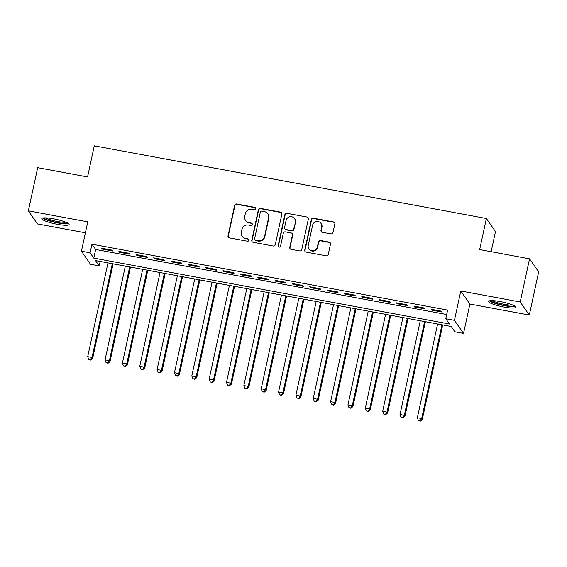 <?xml version="1.0" encoding="UTF-8"?>
<svg xmlns="http://www.w3.org/2000/svg" width="567" height="567" viewBox="0 0 567 567"><rect width="100%" height="100%" fill="white"/><g stroke="black" fill="none" stroke-linecap="round" stroke-linejoin="round"><path stroke-width="0.85" d="M255.717 208.741A1.233 1.198 -34.9 0 0 254.781 207.331L236.687 203.978A1.758 1.708 -34.9 0 0 234.618 205.36L228.026 235.865A1.758 1.708 -34.9 0 0 229.359 237.878L247.453 241.23A1.233 1.198 -34.9 0 0 248.722 239.338A1.233 1.198 -34.9 0 0 247.97 238.856L245.624 238.423A5.627 5.464 -34.9 0 1 241.351 231.988L241.896 229.451A5.627 5.464 -34.9 0 1 248.523 225.035L250.862 225.468A1.233 1.198 -34.9 0 0 252.131 223.575A1.233 1.198 -34.9 0 0 251.372 223.093L249.033 222.661A5.627 5.464 -34.9 0 1 244.76 216.225L245.305 213.681A5.627 5.464 -34.9 0 1 251.932 209.273L254.271 209.705A1.233 1.198 -34.9 0 0 255.717 208.741M255.646 208.004A1.233 1.198 -34.9 0 0 255.03 207.685L236.935 204.333A1.758 1.708 -34.9 0 0 234.866 205.708L228.267 236.219A1.758 1.708 -34.9 0 0 228.416 237.353M248.828 239.529A1.233 1.198 -34.9 0 0 248.211 239.21L245.624 238.423M252.237 223.767A1.233 1.198 -34.9 0 0 251.62 223.448L249.033 222.661M500.292 301.587A13.977 2.325 -167.8 0 0 488.556 301.389A13.977 2.325 -167.8 0 0 504.127 307.094A13.977 2.325 -167.8 0 0 515.871 307.293A13.977 2.325 -167.8 0 0 500.292 301.587M53.539 218.798A13.977 2.325 -167.8 0 0 41.795 218.6A13.977 2.325 -167.8 0 0 57.373 224.305A13.977 2.325 -167.8 0 0 69.117 224.504A13.977 2.325 -167.8 0 0 53.539 218.798M330.922 233.866A1.758 1.708 -34.9 0 0 332.992 232.491L334.842 223.93A1.758 1.708 -34.9 0 0 333.502 221.917L313.409 218.196A1.758 1.708 -34.9 0 0 311.34 219.578L304.741 250.082A1.758 1.708 -34.9 0 0 306.081 252.095L326.174 255.816A1.758 1.708 -34.9 0 0 328.243 254.441L330.483 244.101A1.758 1.708 -34.9 0 0 329.143 242.088L320.546 240.493A1.758 1.708 -34.9 0 0 318.477 241.875L317.364 247.006A4.706 4.564 -34.9 0 1 308.951 248.849A4.706 4.564 -34.9 0 1 308.257 245.313L312.594 225.227A4.706 4.564 -34.9 0 1 321.014 223.384A4.706 4.564 -34.9 0 1 321.709 226.92L320.986 230.266A1.758 1.708 -34.9 0 0 322.318 232.279L330.922 233.866M445.768 318.725L454.443 320.334L463.544 333.403L454.869 331.794L451.183 326.493L95.511 260.579L99.204 265.88L90.529 264.272L81.428 251.202L90.103 252.811L93.789 258.113L449.461 324.019L445.768 318.725L447.639 310.092L91.967 244.179L90.103 252.811M81.428 251.202L87.772 221.846L28.35 210.839L37.684 167.669L87.566 176.911L94.285 145.825L486.387 218.493L479.668 249.572L529.55 258.814L520.215 301.991L460.794 290.977L454.443 320.334M281.877 214.113A1.758 1.708 -34.9 0 0 280.545 212.108L260.444 208.38A1.758 1.708 -34.9 0 0 258.375 209.762L251.783 240.266A1.758 1.708 -34.9 0 0 253.116 242.279L273.209 246.007A1.758 1.708 -34.9 0 0 275.279 244.625L281.877 214.113M286.93 213.291L307.023 217.012A1.758 1.708 -34.9 0 1 308.363 219.025L301.764 249.53A1.758 1.708 -34.9 0 1 299.695 250.912L291.091 249.317A1.758 1.708 -34.9 0 1 289.758 247.304L292.43 234.936A1.758 1.708 -34.9 0 0 291.098 232.924L285.392 231.868A1.758 1.708 -34.9 0 0 283.323 233.243L280.537 246.128A1.233 1.198 -34.9 0 1 278.333 246.61A1.233 1.198 -34.9 0 1 278.149 245.688L284.861 214.666A1.758 1.708 -34.9 0 1 286.93 213.291L307.023 217.012M529.55 258.814L538.65 271.884L529.316 315.054L520.215 301.991M28.35 210.839L37.45 223.908L85.404 232.789M111.968 250.118L101.557 248.183L102.173 249.069L112.585 250.997L111.968 250.118M129.319 253.329L118.907 251.401L119.524 252.287L129.935 254.214L129.319 253.329M146.669 256.546L136.257 254.618L136.874 255.497L147.285 257.425L146.669 256.546M164.019 259.757L153.607 257.829L154.224 258.715L164.636 260.643L164.019 259.757M181.369 262.975L170.958 261.047L171.574 261.926L181.979 263.861L181.369 262.975M198.719 266.192L188.308 264.265L188.924 265.143L199.329 267.071L198.719 266.192M216.07 269.403L205.658 267.475L206.275 268.361L216.679 270.289L216.07 269.403M233.42 272.621L223.008 270.693L223.625 271.572L234.029 273.507L233.42 272.621M250.763 275.838L240.358 273.911L240.968 274.789L251.379 276.717L250.763 275.838M268.113 279.049L257.709 277.121L258.318 278.007L268.73 279.935L268.113 279.049M285.463 282.267L275.059 280.339L275.668 281.218L286.08 283.153L285.463 282.267M302.813 285.485L292.409 283.55L293.019 284.436L303.43 286.363L302.813 285.485M320.164 288.695L309.752 286.767L310.369 287.653L320.78 289.581L320.164 288.695M337.514 291.913L327.102 289.985L327.719 290.864L338.13 292.799L337.514 291.913M354.864 295.131L344.452 293.196L345.069 294.082L355.481 296.009L354.864 295.131M372.214 298.341L361.803 296.413L362.419 297.299L372.831 299.227L372.214 298.341M389.564 301.559L379.153 299.631L379.77 300.51L390.181 302.438L389.564 301.559M406.915 304.777L396.503 302.842L397.12 303.728L407.531 305.656L406.915 304.777M424.265 307.987L413.853 306.06L414.47 306.945L424.881 308.873L424.265 307.987M91.967 244.179L95.66 249.473L446.676 314.529M431.82 310.156L442.232 312.084L441.615 311.205L431.203 309.277L431.82 310.156L431.976 309.419M491.135 251.698L495.487 231.563L486.387 218.493M460.794 290.977L469.894 304.047L529.316 315.054M469.894 304.047L463.544 333.403M100.161 261.444L99.204 265.88M95.66 249.473L93.789 258.113M102.173 249.069L102.336 248.332M119.524 252.287L119.68 251.542M136.874 255.497L137.03 254.76M154.224 258.715L154.38 257.978M171.574 261.926L171.73 261.189M188.924 265.143L189.08 264.406M206.275 268.361L206.431 267.617M223.625 271.572L223.781 270.835M240.968 274.789L241.131 274.052M258.318 278.007L258.481 277.263M275.668 281.218L275.831 280.481M293.019 284.436L293.182 283.698M310.369 287.653L310.532 286.909M327.719 290.864L327.882 290.127M345.069 294.082L345.232 293.345M362.419 297.299L362.582 296.555M379.77 300.51L379.933 299.773M397.12 303.728L397.276 302.991M414.47 306.945L414.626 306.201M245.589 220.45L245.837 220.804A5.627 5.464 -34.9 0 0 249.282 223.015M242.18 236.219L242.428 236.567A5.627 5.464 -34.9 0 0 245.872 238.778M281.728 212.979A1.758 1.708 -34.9 0 0 280.785 212.455L260.692 208.734A1.758 1.708 -34.9 0 0 258.623 210.116L252.024 240.621A1.758 1.708 -34.9 0 0 252.173 241.762M261.805 211.101A1.233 1.198 -34.9 0 0 260.359 212.065L254.569 238.849A1.233 1.198 -34.9 0 0 255.504 240.252L257.971 240.713A5.627 5.464 -34.9 0 0 264.598 236.297L268.552 217.99A5.627 5.464 -34.9 0 0 264.279 211.562L261.805 211.101M254.746 239.77L254.994 240.125A1.233 1.198 -34.9 0 0 255.752 240.606L255.504 240.252M267.723 213.766L267.964 214.12A5.627 5.464 -34.9 0 1 268.801 218.345L264.839 236.652A5.627 5.464 -34.9 0 1 258.219 241.067L255.752 240.606M308.214 217.884A1.758 1.708 -34.9 0 0 307.271 217.367M292.175 233.611L292.416 233.965A1.758 1.708 -34.9 0 1 292.678 235.291L290.006 247.659A1.758 1.708 -34.9 0 0 290.148 248.8M287.171 213.639A1.758 1.708 -34.9 0 0 285.102 215.021L278.397 246.043A1.233 1.198 -34.9 0 0 278.475 246.773M295.209 222.094A4.706 4.564 -34.9 0 0 289.765 216.75A4.706 4.564 -34.9 0 0 286.094 220.407L284.57 227.48A1.758 1.708 -34.9 0 0 285.903 229.493L291.608 230.549A1.758 1.708 -34.9 0 0 293.678 229.174L295.457 222.448A4.706 4.564 -34.9 0 0 294.762 218.919L294.514 218.564M284.825 228.806L285.073 229.153A1.758 1.708 -34.9 0 0 286.151 229.848L285.903 229.493M295.457 222.448L293.926 229.522A1.758 1.708 -34.9 0 1 291.856 230.904L286.151 229.848M321.014 223.384L321.262 223.738A4.706 4.564 -34.9 0 1 321.957 227.268L321.234 230.62A1.758 1.708 -34.9 0 0 321.376 231.754M308.951 248.849L309.192 249.204A4.706 4.564 -34.9 0 0 317.612 247.354L317.364 247.006M330.334 242.967A1.758 1.708 -34.9 0 0 329.392 242.442L320.787 240.847A1.758 1.708 -34.9 0 0 318.718 242.229L317.612 247.354M334.693 222.796A1.758 1.708 -34.9 0 0 333.75 222.271L313.657 218.55A1.758 1.708 -34.9 0 0 311.588 219.925L304.989 250.437A1.758 1.708 -34.9 0 0 305.138 251.571M107.985 262.897L87.708 356.657L92.045 357.465L92.662 358.344L113.095 263.839M90.444 359.733L88.707 359.407L90.692 360.08L90.444 359.733L92.045 357.465L112.323 263.698M88.707 359.407L87.708 356.657M92.662 358.344L90.692 360.08M67.452 222.93A12.091 2.013 12.2 0 1 57.416 222.555A12.091 2.013 12.2 0 1 43.964 217.848M45.714 217.841A11.198 1.864 -167.8 0 0 57.48 221.513A11.198 1.864 -167.8 0 0 65.864 222.193M42.645 218.033A13.884 2.311 -167.8 0 0 57.657 222.909A13.884 2.311 -167.8 0 0 68.572 223.639M514.205 305.719A12.091 2.013 12.2 0 1 505.523 305.585A12.091 2.013 12.2 0 1 493.198 302.275A12.091 2.013 12.2 0 1 490.717 300.645M492.468 300.63A11.198 1.864 -167.8 0 0 494.077 301.46A11.198 1.864 -167.8 0 0 512.618 304.989M489.399 300.822A13.884 2.311 -167.8 0 0 491.816 302.168A13.884 2.311 -167.8 0 0 504.729 305.755A13.884 2.311 -167.8 0 0 515.332 306.428M125.335 266.107L105.058 359.875L109.396 360.676L110.012 361.562L130.445 267.057M107.794 362.944L106.057 362.625L108.042 363.298L107.794 362.944L109.396 360.676L129.673 266.915M106.057 362.625L105.058 359.875M110.012 361.562L108.042 363.298M142.678 269.325L122.408 363.086L126.746 363.894L127.362 364.772L147.796 270.275M125.144 366.162L123.408 365.843L125.392 366.516L125.144 366.162L126.746 363.894L147.016 270.126M123.408 365.843L122.408 363.086M127.362 364.772L125.392 366.516M160.029 272.536L139.758 366.303L144.096 367.104L144.713 367.99L165.146 273.485M142.494 369.379L140.758 369.053L142.742 369.727L142.494 369.379L144.096 367.104L164.366 273.344M140.758 369.053L139.758 366.303M144.713 367.99L142.742 369.727M177.379 275.753L157.109 369.521L161.446 370.322L162.063 371.208L182.496 276.703M159.844 372.59L158.108 372.271L160.092 372.944L159.844 372.59L161.446 370.322L181.716 276.561M158.108 372.271L157.109 369.521M162.063 371.208L160.092 372.944M194.729 278.971L174.459 372.732L178.796 373.54L179.413 374.418L199.846 279.914M177.195 375.808L175.458 375.489L177.443 376.162L177.195 375.808L178.796 373.54L199.067 279.772M175.458 375.489L174.459 372.732M179.413 374.418L177.443 376.162M212.079 282.182L191.809 375.949L196.147 376.75L196.763 377.636L217.196 283.131M194.545 379.025L192.808 378.699L194.793 379.373L194.545 379.025L196.147 376.75L216.417 282.99M192.808 378.699L191.809 375.949M196.763 377.636L194.793 379.373M229.429 285.399L209.159 379.167L213.497 379.968L214.113 380.854L234.54 286.349M211.895 382.236L210.159 381.917L212.136 382.59L211.895 382.236L213.497 379.968L233.767 286.2M210.159 381.917L209.159 379.167M214.113 380.854L212.136 382.59M246.78 288.617L226.509 382.378L230.847 383.186L231.464 384.065L251.89 289.56M229.245 385.454L227.509 385.128L229.486 385.808L229.245 385.454L230.847 383.186L251.117 289.418M227.509 385.128L226.509 382.378M231.464 384.065L229.486 385.808M264.13 291.828L243.86 385.595L248.197 386.396L248.807 387.282L269.24 292.778M246.595 388.664L244.859 388.345L246.836 389.019L246.595 388.664L248.197 386.396L268.467 292.636M244.859 388.345L243.86 385.595M248.807 387.282L246.836 389.019M281.48 295.046L261.21 388.813L265.547 389.614L266.157 390.5L286.59 295.995M263.946 391.882L262.209 391.563L264.187 392.236L263.946 391.882L265.547 389.614L285.818 295.846M262.209 391.563L261.21 388.813M266.157 390.5L264.187 392.236M298.83 298.263L278.56 392.024L282.898 392.832L283.507 393.711L303.94 299.206M281.296 395.1L279.559 394.774L281.537 395.454L281.296 395.1L282.898 392.832L303.168 299.064M279.559 394.774L278.56 392.024M283.507 393.711L281.537 395.454M316.18 301.474L295.91 395.242L300.248 396.042L300.857 396.928L321.291 302.424M298.639 398.31L296.91 397.991L298.887 398.665L298.639 398.31L300.248 396.042L320.518 302.282M296.91 397.991L295.91 395.242M300.857 396.928L298.887 398.665M333.531 304.692L313.253 398.459L317.591 399.26L318.207 400.146L338.641 305.641M315.989 401.528L314.26 401.209L316.237 401.883L315.989 401.528L317.591 399.26L337.868 305.493M314.26 401.209L313.253 398.459M318.207 400.146L316.237 401.883M350.881 307.909L330.604 401.67L334.941 402.478L335.558 403.357L355.991 308.852M333.339 404.746L331.61 404.42L333.587 405.1L333.339 404.746L334.941 402.478L355.218 308.71M331.61 404.42L330.604 401.67M335.558 403.357L333.587 405.1M368.231 311.12L347.954 404.888L352.291 405.688L352.908 406.574L373.341 312.07M350.69 407.957L348.96 407.638L350.938 408.311L350.69 407.957L352.291 405.688L372.569 311.928M348.96 407.638L347.954 404.888M352.908 406.574L350.938 408.311M385.581 314.338L365.304 408.105L369.641 408.906L370.258 409.792L390.691 315.287M368.04 411.174L366.303 410.855L368.288 411.529L368.04 411.174L369.641 408.906L389.919 315.139M366.303 410.855L365.304 408.105M370.258 409.792L368.288 411.529M402.931 317.555L382.654 411.316L386.992 412.124L387.608 413.003L408.042 318.498M385.39 414.392L383.653 414.066L385.638 414.746L385.39 414.392L386.992 412.124L407.269 318.356M383.653 414.066L382.654 411.316M387.608 413.003L385.638 414.746M420.282 320.766L400.004 414.534L404.342 415.335L404.958 416.221L425.392 321.716M402.74 417.603L401.004 417.284L402.988 417.957L402.74 417.603L404.342 415.335L424.619 321.574M401.004 417.284L400.004 414.534M404.958 416.221L402.988 417.957M437.625 323.984L417.355 417.744L421.692 418.552L422.309 419.431L442.742 324.934M420.09 420.82L418.354 420.501L420.338 421.175L420.09 420.82L421.692 418.552L441.962 324.785M418.354 420.501L417.355 417.744M422.309 419.431L420.338 421.175M255.03 207.685L254.781 207.331M248.211 239.21L247.97 238.856M251.62 223.448L251.372 223.093M228.267 236.219L228.026 235.865M236.935 204.333L236.687 203.978M252.024 240.621L251.783 240.266M258.623 210.116L258.375 209.762M260.692 208.734L260.444 208.38M258.219 241.067L257.971 240.713M264.839 236.652L264.598 236.297M268.801 218.345L268.552 217.99M290.006 247.659L289.758 247.304M292.678 235.291L292.43 234.936M278.397 246.043L278.149 245.688M285.102 215.021L284.861 214.666M291.856 230.904L291.608 230.549M321.234 230.62L320.986 230.266M318.718 242.229L318.477 241.875M320.787 240.847L320.546 240.493M329.392 242.442L329.143 242.088M304.989 250.437L304.741 250.082M313.657 218.55L313.409 218.196M333.75 222.271L333.502 221.917"/></g></svg>
